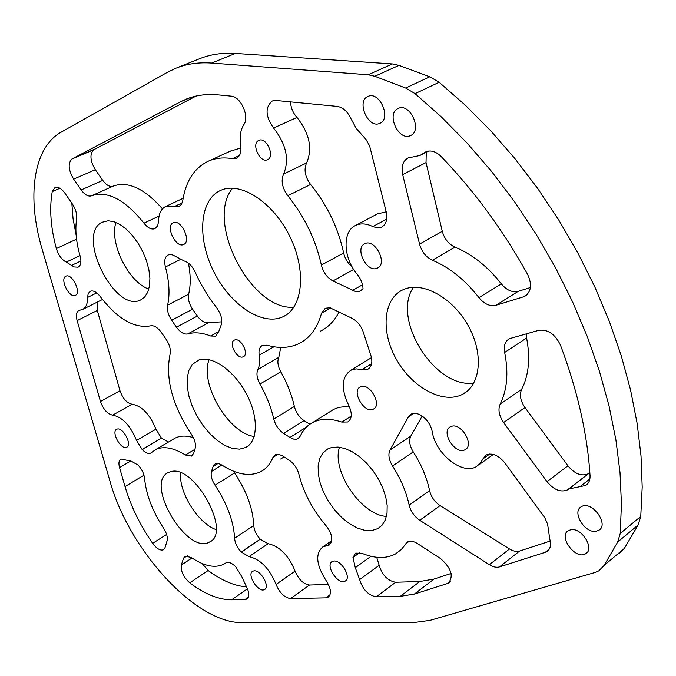 <?xml version="1.0" encoding="UTF-8"?>
<svg xmlns="http://www.w3.org/2000/svg" width="676" height="676" viewBox="0 0 676 676"><rect width="100%" height="100%" fill="white"/><g stroke="black" fill="none" stroke-linecap="round" stroke-linejoin="round"><path stroke-width="1.01" d="M548.363 550.348L546.766 551.633C550.391 549.225 551.379 545.033 549.749 539.051L547.602 524.153L544.797 517.723L504.887 462.967C498.55 455.278 492.356 452.599 486.306 454.931L482.934 458.869L480.23 463.449L476.335 466.626C462.207 475.338 435.344 453.588 432.209 431.525C430.73 424.807 427.139 419.492 421.444 415.588L421.418 415.579C417.498 413.222 414.075 412.74 411.169 414.143L408.397 416.889L389.984 450.064L410.814 436.096C408.743 440.482 409.555 445.754 413.247 451.898L392.553 465.992C388.818 459.773 387.965 454.458 389.984 450.064M546.766 551.633L545.295 552.284L549.318 549.064M440.068 505.597L419.762 520.292C414.303 516.506 410.771 511.453 409.174 505.141L429.581 490.649C431.127 496.902 434.626 501.888 440.068 505.597L509.484 548.963C513.236 551.236 516.608 551.937 519.599 551.05L499.471 566.91L545.295 552.284M499.471 566.91C496.488 567.764 493.125 567.029 489.356 564.688L509.484 548.963M419.762 520.292L489.356 564.688M409.174 505.141C406.318 491.959 400.784 478.912 392.553 465.992M290.545 598.59C284.435 597.592 279.602 592.869 276.061 584.436L295.066 571.102C298.547 579.459 303.355 584.106 309.498 585.036L290.545 598.59L325.857 597.863L328.063 597.297C331.755 594.077 331.139 588.568 326.221 580.777C316.174 564.908 315.058 553.593 322.883 546.833L326.981 545.693L331.113 542.803M276.061 584.436C269.487 568.55 260.471 559.28 249.013 556.618L241.188 551.988C237.183 547.602 234.986 543.014 234.597 538.223C233.668 521.373 227.144 503.704 215.027 485.199C211.698 479.968 210.523 475.389 211.495 471.468L221.863 465.046M218.061 463.474L213.075 466.55L211.495 471.468M213.075 466.55L215.213 463.846L216.405 463.457L218.745 463.609L221.905 465.071C236.794 474.611 249.723 476.825 260.674 471.73C266.099 468.907 270.18 464.15 272.901 457.449L275.216 454.779L278.732 454.357L282.315 455.742L289.227 460.221C294.009 463.609 297.229 468.274 298.893 474.214C303.541 492.635 312.591 509.797 326.043 525.717C330.251 530.922 332.127 535.924 331.671 540.724L329.051 545.118L326.981 545.693M78.247 267.079L78.323 267.045C80.985 265.347 81.568 261.637 80.089 255.925C76.126 242.219 74.968 229.882 76.625 218.906C77.148 214.131 75.72 209.129 72.332 203.907L64.938 193.235C61.406 188.452 58.102 186.534 55.026 187.472L52.238 191.621C49.28 208.436 50.649 227.415 56.345 248.565L76.549 239.169M78.019 267.189L74.106 266.935L66.29 262.085C61.786 259.787 58.474 255.283 56.345 248.565M187.277 555.782L183.517 558.241L181.345 565.001L192.018 557.979M183.517 558.241L185.165 556.128L191.266 557.472C204.127 566.184 214.951 568.432 223.764 564.223L226.046 562.787C228.674 561.672 231.902 562.998 235.721 566.767L241.585 576.248L245.853 585.458C249.427 592.151 249.723 596.697 246.757 599.088L245.008 599.528L248.371 597.187M202.149 563.53L208.124 570.519L189.736 582.839C204.803 594.145 218.762 599.798 231.623 599.806L245.008 599.528M189.736 582.839C183.399 577.059 180.602 571.119 181.345 565.001M234.682 339.994L234.378 340.121C227.964 342.698 237.301 360.105 243.284 356.734C249.503 354.283 240.791 337.324 234.682 339.994M258.553 140.532C251.066 143.98 260.116 163.448 267.451 159.722C275.385 156.891 266.42 136.586 258.874 140.371L258.553 140.532M451.948 426.193L450.453 426.733C440.228 431.474 455.523 455.548 465.063 449.709C474.425 445.501 462.012 423.244 451.948 426.193M595.843 531.294L598.632 530.381C609.803 524.694 591.635 499.894 581.343 506.713C571.558 511.512 584.436 533.339 595.843 531.294M361.263 386.554L360.316 386.917C350.945 391.015 364.643 414.303 373.389 409.149C382.185 405.414 370.363 383.368 361.263 386.554M173.124 222.826C165.164 226.173 175.997 248.498 183.619 244.484C191.815 241.518 181.007 218.703 173.293 222.742L173.124 222.826M117.134 429.099L116.754 429.252C110.72 431.668 121.148 450.478 126.708 447.216C132.521 444.969 122.931 426.818 117.134 429.099M102.059 222.269C75.636 234.699 115.055 313.596 140.65 299.95L144.765 296.925L147.782 292.133L149.523 285.787L149.903 278.182L148.872 269.682L146.472 260.716L142.813 251.751L138.09 243.242L132.538 235.628L126.446 229.308L120.134 224.584L113.931 221.694L108.126 220.765L102.059 222.269M331.815 447.444L327.792 448.906L322.976 452.776L319.706 458.472L318.134 465.696L318.295 474.045L320.187 483.12L323.686 492.449L328.62 501.6L334.747 510.118L341.777 517.588L349.374 523.647L357.156 527.964L364.753 530.322L371.766 530.559L377.825 528.632L382.227 525.032L385.354 519.819L387.035 513.202L387.171 505.462L385.751 496.953L382.819 488.047L378.501 479.174L373.008 470.741L366.595 463.136L359.556 456.722L352.23 451.779L344.954 448.509L338.042 447.056L331.815 447.444M219.523 190.936C199.006 201.287 197.274 239.65 214.131 272.377C230.685 305.256 262.609 326.533 283.168 316.672C302.873 307.8 306.76 270.713 289.869 236.549C273.231 202.259 240.648 181.176 220.832 190.319L219.523 190.936M405.406 288.804L402.457 290.021C382.785 299.502 380.74 332.626 396.829 360.173C412.605 387.872 443.329 404.459 462.604 394.285C480.484 385.295 483.839 354.325 468.738 326.66C453.858 298.902 424.486 281.884 405.406 288.804M620.23 533.474L621.438 503.89L620.019 472.566L615.895 439.797L609.034 405.921L599.451 371.318L587.216 336.369L572.42 301.504L555.224 267.147L535.823 233.719L514.461 201.625L491.401 171.239L466.939 142.923L441.394 116.965L415.072 93.643L405.651 88.041L374.791 76.278L368.226 74.774L211.647 63.071C198.702 62.158 186.872 63.84 176.183 68.107L167.58 72.214L61.119 132.192C32.896 147.782 26.71 197.713 42.098 249.089L110.12 481.625C128.989 549.884 195.601 623.5 242.295 622.613L412.242 622.773L429.978 620.374L595.032 572.479L598.792 570.857L604.082 565.457L617.653 542.059L620.23 533.474L640.755 516.456L642.2 487.075L641.025 456.004L637.155 423.539L630.564 390.018L621.269 355.804L609.304 321.286L594.795 286.869L577.887 252.985L558.773 220.038L537.673 188.435L514.867 158.53L490.632 130.679L465.291 105.177L439.147 82.278L429.767 76.794L398.958 65.378L392.401 63.933L235.392 53.429C222.387 52.627 210.489 54.376 199.69 58.685L176.183 68.107M198.803 360.029L192.314 364.449L188.925 370.262L187.21 377.766L187.227 386.571L188.942 396.22L192.271 406.242L197.037 416.146L203.003 425.457L209.881 433.722L217.342 440.524L225.032 445.535L232.569 448.467L239.566 449.143L245.658 447.504C258.114 441.479 258.756 416.72 246.326 393.643C234.057 370.499 211.96 355.213 198.803 360.029M170.614 471.696L168.29 472.541C144.149 482.96 187.176 555.537 209.526 542.025C232.214 532.84 194.037 463.744 170.614 471.696M571.085 529.697L568.491 530.542C557.7 536.043 575.589 560.379 585.593 553.754C594.99 549.115 582.011 527.61 571.085 529.697M253.914 570.857L252.816 571.203C246.292 574.169 258.536 593.367 264.51 589.531C270.442 586.954 260.53 569.496 253.914 570.857M65.842 276.214C59.53 278.808 69.332 298.589 75.315 295.37C81.813 293.071 72.002 272.918 65.952 276.163L65.842 276.214M333.64 561.063L332.246 561.511C324.742 565.026 338.253 585.577 345.157 581.115C351.917 578.081 341.262 559.534 333.64 561.063M397.936 108.574C385.911 113.838 398.722 141.546 410.408 135.606C422.83 130.967 410.171 102.439 398.291 108.413L397.936 108.574M380.064 123.209C391.7 118.342 379.388 90.761 368.065 96.414C355.914 100.918 368.209 129.124 379.76 123.353L380.064 123.209M376.946 268.304L377.428 268.102C388.108 263.817 374.935 238.205 364.854 243.69C354.401 247.881 366.662 272.817 376.946 268.304M97.395 302.045L97.302 310.445L77.123 320.635C75.754 315.32 76.346 311.915 78.898 310.419L82.438 309.532C85.953 307.8 87.669 303.769 87.576 297.44L88.184 293.528L90.381 291.204C93.364 290.224 96.668 292.032 100.285 296.629C117.556 319.004 134.338 328.739 150.63 325.84C154.077 325.232 157.66 327.446 161.378 332.474L166.127 339.327C169.659 344.785 170.969 349.745 170.065 354.207C165.189 378.45 172.287 405.135 191.376 434.245C194.84 439.586 196.099 444.301 195.161 448.391L193.657 453.351L191.545 456.089L185.435 455.024C173.504 447.681 163.6 445.864 155.725 449.565L150.723 453.097C148.357 454.052 145.526 452.903 142.247 449.65L136.56 440.448C130.299 425.415 122.322 416.982 112.655 415.157C107.45 414.042 103.394 409.487 100.471 401.493L119.99 390.736C122.855 398.679 126.902 403.175 132.133 404.231L112.655 415.157M77.123 320.635L100.471 401.493M190.522 97.555L180.906 101.586L186.187 99.135C195.761 95.223 206.391 93.812 218.069 94.877L231.107 96.144C240.749 96.398 249.858 116.83 243.842 124.629C240.428 130.02 239.38 137.008 240.698 145.602C241.535 152.117 240.09 156.342 236.338 158.285L232.552 158.674C223.781 157.212 215.864 157.973 208.799 160.972C194.511 167.631 185.832 180.855 182.765 200.654L181.489 204.304L179.089 206.425L165.848 206.408C161.125 208.698 158.691 213.667 158.547 221.314L157.677 225.835L154.88 228.674C151.432 229.815 147.791 227.981 143.946 223.173C124.959 199.64 107.552 190.497 91.725 195.727L91.539 195.812C88.252 196.817 84.796 194.857 81.154 189.939L73.642 179.132C68.369 170.039 67.777 163.339 71.876 159.046L93.736 149.759C89.562 154.06 90.085 160.711 95.308 169.701L73.642 179.132M180.906 101.586L71.876 159.046M168.028 254.987L170.2 254.472L172.963 255.038L184.218 260.995C188.57 262.322 192.195 265.981 195.094 271.98C200.89 284.9 208.047 296.756 216.565 307.555C221.593 314.703 222.962 320.939 220.68 326.255L218.77 331.536L215.703 336.149L210.743 336.023C202.132 332.66 194.494 331.967 187.801 333.936C184.117 334.645 180.34 332.406 176.487 327.201L171.662 320.247C168.147 314.864 166.795 309.836 167.606 305.172C170.031 294.39 169.304 281.655 165.426 266.986C163.972 260.885 164.843 256.88 168.028 254.987M351.224 416.095L341.803 422.086L347.743 421.985C352.12 418.85 352.407 413.222 348.605 405.101C340.797 388.514 341.566 376.887 350.912 370.22L356.108 368.876L362.108 369.586L367.82 369.248C372.197 366.4 372.983 361.102 370.186 353.362L363.772 333.758C361.787 326.711 357.967 321.599 352.297 318.421L329.972 307.766L325.291 308.231L321.548 313.157C317.365 328.097 309.811 338.262 298.885 343.653C289.429 348.098 278.833 348.613 267.088 345.208L262.415 345.411C259.55 347.016 258.477 350.295 259.187 355.246C260.116 361.018 259.668 365.767 257.843 369.51L278.816 357.35L280.726 347.422M341.803 422.086C330.505 418.3 320.872 418.41 312.904 422.399C307.31 425.314 303.101 429.877 300.279 436.113L297.879 438.732L296.434 439.214L293.637 439.096L289.936 437.465L306.338 427.173M283.565 433.392C278.681 429.978 275.419 425.196 273.78 419.069L294.364 406.47C295.953 412.554 299.181 417.278 304.056 420.624L283.565 433.392L289.936 437.465M273.78 419.069C271.076 407.332 266.462 395.663 259.93 384.053C256.888 378.306 256.187 373.465 257.843 369.51M376.709 557.278L379.168 565.297L359.649 579.594C362.784 589.582 368.319 595.328 376.262 596.823L400.327 596.325L414.363 594.077L447.292 583.565L450.326 581.225M359.649 579.594L355.289 567.688L352.973 557.455L355.644 553.112L361.939 553.289C374.935 558.655 386.106 558.875 395.468 553.957L401.079 549.732L407.577 541.941C410.256 540.589 413.543 541.13 417.438 543.555L440.532 558.562C451.238 568.043 453.866 576.214 448.408 583.075L447.292 583.565M579.957 486.652L568.972 488.925L567.325 489.948C560.581 492.61 553.805 489.838 547.002 481.642L503.62 422.525C498.998 415.723 497.84 409.597 500.147 404.121C507.161 390.069 508.665 372.856 504.659 352.458C503.502 345.867 505.107 341.279 509.476 338.676L538.78 330.319C547.898 329.204 555.114 334.13 560.438 345.098C577.608 390.745 587.469 434.271 590.038 475.667C590.224 480.281 588.728 483.551 585.56 485.478L579.957 486.652L589.869 478.954M478.963 297.634L501.338 283.886C506.637 290.224 512.264 292.7 518.23 291.331L495.897 305.298C489.948 306.625 484.303 304.073 478.963 297.634C465.088 279.932 449.565 267.451 432.386 260.209C426.024 257.176 421.74 251.802 419.542 244.087L402.685 174.619C401.054 166.448 402.871 160.88 408.135 157.93L419.897 155.522L425.922 151.804C430.857 149.911 435.91 151.458 441.065 156.452C474.256 190.936 503.096 230.237 527.584 274.355C532.257 284.486 531.319 291.795 524.745 296.291L523.224 296.899L527.483 294.221M495.897 305.298L523.224 296.899M372.822 226.561C366.527 223.519 360.883 223.097 355.889 225.302C342.022 231.015 343.112 258.08 357.35 274.498C360.908 278.968 362.809 283.759 363.037 288.863L359.548 291.263L355.01 291.288L332.938 280.946C327.125 277.735 323.272 272.445 321.379 265.06C315.692 239.642 304.496 216.54 287.799 195.744C282.154 187.945 280.76 180.703 283.616 174.036C289.582 159.553 286.235 144.233 273.577 128.068C265.364 116.28 264.941 107.247 272.318 100.977L275.901 100.471L337.155 106.394C342.994 107.366 347.633 111.557 351.081 118.959L356.345 128.567L366.003 139.45L369.637 145.957L386.182 211.74C387.745 219.37 386.19 224.508 381.526 227.153L377.394 227.88L372.822 226.561L386.689 219.117M130.527 461.142L119.559 467.598L125.035 486.559C130.798 506.104 140.008 525.032 152.666 543.343L166.626 534.446M119.559 467.598C118.393 463.161 118.866 460.297 120.979 459.012L131.254 461.167L138.183 465.156C141.875 469.245 144.005 473.639 144.563 478.338C146.117 494.562 152.472 511.217 163.634 528.294C166.719 533.203 167.876 537.386 167.09 540.842L165.02 547.661L163.398 549.791C160.263 550.822 156.688 548.675 152.666 543.343M386.199 211.791L377.216 213.988M290.503 101.882C290.866 107.788 293.021 112.976 296.958 117.438L273.577 128.068M283.616 174.036L306.6 162.958C312.735 148.551 309.515 133.375 296.958 117.438M306.6 162.958C303.668 169.6 305.003 176.766 310.588 184.464L287.799 195.744M321.379 265.06L343.645 252.976C338.177 227.795 327.159 204.963 310.588 184.464M343.645 252.976C344.963 258.646 347.768 263.243 352.069 266.767M500.147 404.121L521.652 389.325C528.793 375.307 530.44 358.212 526.604 338.025L504.659 352.458M521.652 389.325C519.295 394.784 520.402 400.86 524.973 407.552L503.62 422.525M547.002 481.642L567.916 465.798L524.973 407.552M567.916 465.798C574.659 473.859 581.411 476.538 588.188 473.825L567.874 489.61M568.972 488.925L588.737 473.479M526.232 333.817L526.604 338.025M422.154 416.061L410.814 436.096M429.581 490.649C426.835 477.569 421.385 464.657 413.247 451.898M519.599 551.05L550.247 541.02M349.162 406.2L338.735 407.391L333.657 409.386L329.744 411.836M371.496 357.587L370.583 358.195M320.323 331.24C328.223 327.37 334.485 320.914 339.115 311.881M278.816 357.35C277.118 361.297 277.768 366.105 280.777 371.783L259.93 384.053M294.364 406.47C291.753 394.835 287.224 383.267 280.777 371.783M304.056 420.624L309.836 424.232M295.066 571.102C288.601 555.351 279.61 546.208 268.102 543.69L249.013 556.618M309.498 585.036L328.418 584.419M280.667 459.012L284.072 456.866M233.533 471.223L234.589 472.921L215.027 485.199M234.597 538.223L253.77 525.522C252.993 508.749 246.605 491.215 234.589 472.921M253.77 525.522C254.117 530.288 256.28 534.843 260.268 539.169L241.188 551.988M241.391 552.199L260.268 539.169M260.471 539.372L268.102 543.69M240.952 147.934L229.874 151.356M196.108 96.051L93.736 149.759M81.154 189.939L102.76 180.391L95.308 169.701M102.76 180.391C106.377 185.249 109.842 187.167 113.162 186.137L91.564 195.795M162.46 208.859C144.461 188.528 128.094 180.923 113.348 186.061L113.196 186.128M71.842 203.206L73.059 218.754L76.118 234.969M115.985 222.455C108.946 242.684 128.601 282.357 148.838 289.075M339.479 447.216C331.384 470.893 361.178 515.019 386.444 516.413M180.754 472.913C178.244 491.629 198.161 523.638 216.092 529.595M232.671 188.165C204.651 221.187 251.227 311.171 293.874 307.191M209.121 359.666C199.369 383.622 228.488 433.291 254.184 436.476M413.492 287.275C391.066 318.903 435.209 389.199 473.859 383.013M619.022 553.821L624.362 548.397L638.11 525.007L640.755 516.456M208.124 570.519C221.736 580.557 234.572 586.016 246.647 586.895M97.302 310.445L119.99 390.736M136.56 440.448L155.979 429.175C149.819 414.27 141.867 405.955 132.133 404.231M155.979 429.175L161.429 438.099L142.061 449.464M142.247 449.65L161.429 438.099M161.615 438.293L168.518 442.011M193.361 437.634C186.272 435.454 180.213 435.597 175.202 438.065L173.081 439.315M167.606 305.172L188.646 294.221C190.793 285.348 190.716 274.988 188.443 263.15M188.646 294.221C187.784 298.868 189.094 303.854 192.576 309.177L171.662 320.247M176.487 327.201L197.367 316.047L192.576 309.177M197.367 316.047C201.194 321.185 204.972 323.381 208.698 322.638L187.801 333.936M221.821 321.835L208.698 322.638M379.168 565.297C382.219 575.208 387.728 580.861 395.697 582.256L419.88 581.478L433.992 579.07L451.103 573.468M426.252 152.286L426.024 162.586L402.685 174.619M419.542 244.087L442.29 231.31L426.024 162.586M442.29 231.31C444.428 238.941 448.678 244.23 455.024 247.179L432.386 260.209M501.338 283.886C487.607 266.454 472.169 254.218 455.024 247.179M518.23 291.331L530.423 287.52M143.287 473.183L144.411 477.095M415.072 93.643L439.147 82.278M405.651 88.041L429.767 76.794M374.791 76.278L398.958 65.378M368.226 74.774L392.401 63.933M211.647 63.071L235.392 53.429M604.082 565.457L624.362 548.397M617.653 542.059L638.11 525.007M247.509 588.779L231.623 599.806M185.435 455.024L194.874 449.337M96.736 292.902L87.576 297.44M71.639 265.372L80.909 260.953M79.996 255.596L66.29 262.085M59.936 188.258L52.238 191.621M174.628 206.434L182.207 202.851M143.946 223.173L159.071 216.024M95.155 148.965L73.27 158.26M232.552 158.674L239.405 155.514M210.743 336.023L218.754 331.629M180.289 259.542L165.426 266.986M330.065 594.795L325.857 597.863M277.946 454.264L272.901 457.449M273.966 346.78L259.187 355.246M330.708 307.943L321.548 313.157M371.623 363.747L362.108 369.586M371.023 556.289L355.289 567.688M352.973 557.455L359.725 552.613M359.505 552.571L353.016 557.227M409.073 541.375L405.541 543.96M433.992 579.07L414.363 594.077M419.88 581.478L400.327 596.325M395.697 582.256L376.262 596.823M413.704 413.391L408.397 416.889M489.77 453.993L482.934 458.869M427.325 151.306L423.903 153.055M352.568 290.393L362.497 284.773M353.666 269.445L332.938 280.946M143.878 475.253L125.035 486.559M462.604 394.285L467.141 391.26M245.658 447.504L247.746 446.211M283.168 316.672L285.982 315.1M209.526 542.025L211.115 540.986M377.825 528.632L380.774 526.528M585.593 553.754L587.022 552.571M140.65 299.95L141.63 299.451M264.51 589.531L265.009 589.185M345.157 581.115L345.833 580.633M373.389 409.149L374.158 408.659M410.408 135.606L410.957 135.335M598.632 530.381L600.144 529.156M379.76 123.353L380.208 123.142M465.063 449.709L466.11 448.974M377.428 268.102L378.112 267.721M175.202 438.065L155.725 449.565M102.473 299.502L82.92 309.295M183.145 198.288L165.848 206.408M113.348 186.061L91.725 195.727M231.555 150.587L208.799 160.972M331.679 540.673L322.883 546.833M328.84 596.731L328.063 597.297M333.657 409.386L312.904 422.399M368.733 368.69L367.82 369.248M371.504 357.638L350.912 370.22M348.613 421.427L347.743 421.985M493.387 454.407L479.03 464.691M428.677 151.044L421.444 154.736M382.329 226.722L381.526 227.153M378.653 213.227L355.889 225.302M163.829 549.512L163.398 549.791M526.274 295.327L524.745 296.291M449.574 582.18L448.408 583.075M215.703 336.149L216.185 335.879M192.026 455.793L191.545 456.089M247.34 598.683L246.757 599.088M113.162 186.137L91.539 195.812M329.854 544.552L329.051 545.118M298.606 438.276L297.879 438.732M587.419 484.033L585.56 485.478M588.188 473.825L567.325 489.948M361.373 290.41L360.545 290.874"/></g></svg>
